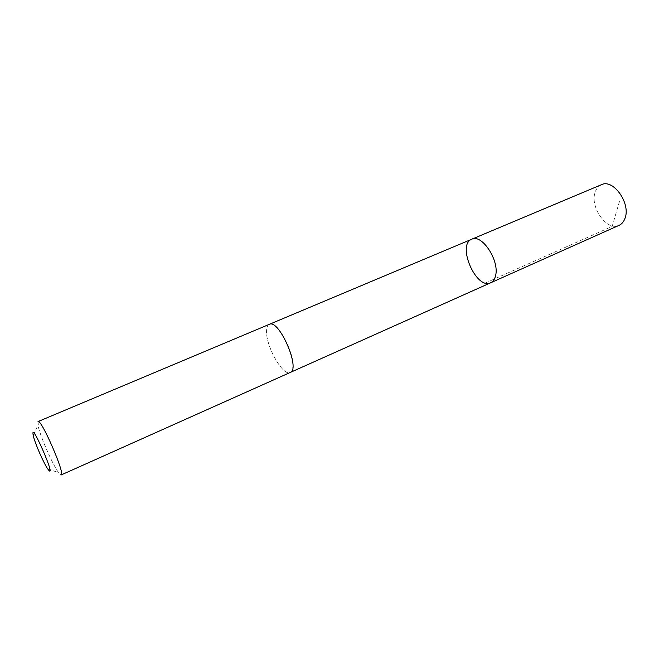 <?xml version="1.0" encoding="UTF-8"?>
<svg xmlns="http://www.w3.org/2000/svg" width="659" height="659" viewBox="0 0 659 659"><rect width="100%" height="100%" fill="white"/><g stroke="black" fill="none" stroke-linecap="round" stroke-linejoin="round"><path stroke-width="0.49" stroke-dasharray="3.29 2.47" d="M601.428 184.701C598.43 186.027 596.329 188.573 595.126 192.337C589.69 207.288 607.087 231.589 619.065 225.337M292.884 366.083C294.021 351.198 276.203 319.903 269.317 324.343C267.513 325.175 266.598 327.523 266.565 331.386C265.972 346.576 283.123 376.643 290.199 372.467C291.846 371.692 292.744 369.567 292.884 366.083M490.683 282.777C476.251 290.224 456.481 244.662 471.786 239.209M269.482 324.269L269.317 324.343C267.513 325.175 266.598 327.523 266.565 331.386C265.972 346.576 283.123 376.651 290.207 372.475L290.364 372.401M38.024 421.579L38.584 427.864C41.624 439.537 52.967 465.04 58.453 472.487L61.172 474.941M485.354 283.016L612.17 226.416L619.608 200.954M47.86 469.109L58.453 472.487M33.189 435.286L37.958 425.253"/><path stroke-width="0.99" d="M495.51 275.923C494.662 279.4 493.047 281.681 490.683 282.777C476.251 290.224 456.481 244.662 471.786 239.209C481.935 233.574 499.86 261.005 495.51 275.923C494.662 279.4 493.047 281.681 490.683 282.777L619.065 225.337C621.791 224.085 623.768 221.745 624.996 218.31C631.025 203.532 613.249 178.474 601.428 184.701L471.786 239.209C481.935 233.574 499.86 261.005 495.51 275.923M290.207 372.475C301.006 369.328 278.996 318.594 269.317 324.335L38.024 421.579C41.163 418.374 65.661 474.842 61.172 474.941L290.207 372.475M33.65 437.139C35.874 445.41 44.062 463.837 47.86 469.109C58.264 483.236 29.984 418.037 33.189 435.286L33.65 437.139M290.364 372.401L490.683 282.777M269.482 324.269L471.786 239.209"/></g></svg>
